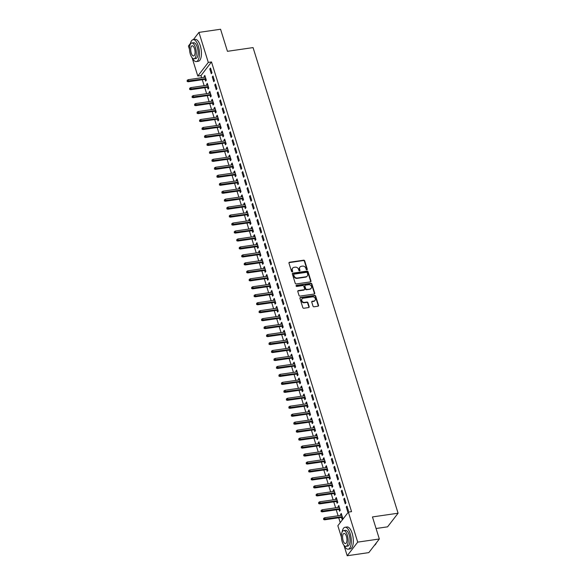 <?xml version="1.0" encoding="UTF-8"?>
<svg xmlns="http://www.w3.org/2000/svg" width="585" height="585" viewBox="0 0 585 585"><rect width="100%" height="100%" fill="white"/><g stroke="black" fill="none" stroke-linecap="round" stroke-linejoin="round"><path stroke-width="0.88" d="M306.891 269.795A0.607 0.519 37.7 0 0 307.271 269.166L304.683 260.859A0.87 0.739 37.7 0 0 303.659 260.193L289.509 262.248A0.87 0.739 37.7 0 0 288.968 263.14L291.557 271.447A0.607 0.519 37.7 0 0 292.654 271.286L292.317 270.211A2.779 2.362 37.7 0 1 292.632 268.149A2.779 2.362 37.7 0 1 294.058 267.345L295.235 267.177A2.779 2.362 37.7 0 1 298.525 269.312L298.862 270.387A0.607 0.519 37.7 0 0 299.966 270.226L299.63 269.151A2.779 2.362 37.7 0 1 299.944 267.089A2.779 2.362 37.7 0 1 301.363 266.285L302.54 266.116A2.779 2.362 37.7 0 1 305.838 268.252L306.174 269.327A0.607 0.519 37.7 0 0 306.891 269.795M307.008 269.765A0.607 0.519 37.7 0 0 306.986 269.539L304.397 261.232A0.87 0.739 37.7 0 0 303.374 260.559L289.224 262.614A0.87 0.739 37.7 0 0 288.953 262.709M292.39 271.886A0.607 0.519 37.7 0 0 292.368 271.659L292.317 270.211M299.703 270.826A0.607 0.519 37.7 0 0 299.681 270.599L299.63 269.151M312.99 306.109A0.87 0.739 37.7 0 0 314.013 306.781L317.984 306.204A0.87 0.739 37.7 0 0 318.525 305.304L315.651 296.083A0.87 0.739 37.7 0 0 314.628 295.41L300.478 297.465A0.87 0.739 37.7 0 0 299.937 298.357L302.811 307.586A0.87 0.739 37.7 0 0 303.842 308.251L308.631 307.556A0.87 0.739 37.7 0 0 309.173 306.664L307.944 302.716A0.87 0.739 37.7 0 0 306.913 302.05L304.536 302.394A2.325 1.974 37.7 0 1 303.235 298.211L312.551 296.858A2.325 1.974 37.7 0 1 313.852 301.041L312.302 301.268A0.87 0.739 37.7 0 0 311.761 302.16L312.99 306.109M341.391 537.096L337.845 525.725L348.36 512.102L351.563 511.634L211.499 61.944L208.297 62.412L197.788 76.035L192.077 57.703M348.36 512.102L357.713 542.127L347.197 555.75L343.943 545.3M193.35 39.634L198.944 32.387L220.567 29.25L227.441 51.312L253.064 47.597L398.085 513.213L372.462 516.928L379.336 538.99L357.713 542.127M198.944 32.387L208.297 62.412M310.416 281.89A0.87 0.739 37.7 0 0 310.957 280.99L308.083 271.769A0.87 0.739 37.7 0 0 307.052 271.096L292.902 273.151A0.87 0.739 37.7 0 0 292.361 274.043L295.235 283.272A0.87 0.739 37.7 0 0 296.266 283.937L310.416 281.89M311.871 283.922L314.745 293.151A0.87 0.739 37.7 0 1 314.196 294.043L300.054 296.098A0.87 0.739 37.7 0 1 299.023 295.432L297.794 291.484A0.87 0.739 37.7 0 1 298.335 290.584L304.076 289.75A0.87 0.739 37.7 0 0 304.617 288.858L303.798 286.24A0.87 0.739 37.7 0 0 302.767 285.568L296.8 286.438A0.607 0.519 37.7 0 1 296.456 285.341L310.84 283.257A0.87 0.739 37.7 0 1 311.871 283.922L311.586 284.295L314.459 293.516L314.745 293.151M376.067 528.504L387.57 526.836L398.085 513.213M344.47 498.135L343.761 499.056L345.245 503.839L345.954 502.917L344.47 498.135M339.007 509.418L339.563 511.202L340.273 510.281L338.788 505.498L338.071 506.42L338.386 507.422M339.505 482.208L338.795 483.13L340.287 487.905L340.996 486.983L339.505 482.208M334.05 493.491L334.598 495.268L335.315 494.347L333.823 489.572L333.114 490.493L333.428 491.488M334.547 466.274L333.838 467.196L335.322 471.978L336.031 471.057L334.547 466.274M329.084 477.557L329.64 479.342L330.349 478.42L328.865 473.638L328.148 474.559L328.463 475.561M329.582 450.348L328.872 451.269L330.364 456.044L331.073 455.13L329.582 450.348M324.127 461.631L324.675 463.408L325.392 462.494L323.9 457.711L323.191 458.633L323.505 459.634M324.624 434.421L323.914 435.335L325.399 440.117L326.108 439.196L324.624 434.421M319.161 445.697L319.717 447.481L320.426 446.56L318.942 441.785L318.225 442.706L318.54 443.701M319.659 418.487L318.949 419.408L320.441 424.191L321.15 423.269L319.659 418.487M314.203 429.77L314.759 431.554L315.469 430.633L313.977 425.851L313.267 426.772L313.582 427.774M314.701 402.56L313.991 403.482L315.476 408.257L316.185 407.335L314.701 402.56M309.238 413.844L309.794 415.621L310.503 414.699L309.019 409.924L308.302 410.846L308.617 411.847M309.736 386.627L309.026 387.548L310.518 392.33L311.227 391.409L309.736 386.627M304.28 397.91L304.836 399.694L305.545 398.773L304.054 393.997L303.344 394.912L303.659 395.913M304.778 370.7L304.068 371.621L305.553 376.396L306.262 375.482L304.778 370.7M299.315 381.983L299.871 383.767L300.58 382.846L299.096 378.064L298.379 378.985L298.694 379.987M299.812 354.773L299.103 355.695L300.595 360.47L301.304 359.548L299.812 354.773M294.357 366.049L294.913 367.833L295.622 366.912L294.131 362.137L293.421 363.058L293.736 364.053M294.855 338.839L294.145 339.761L295.63 344.543L296.339 343.622L294.855 338.839M289.392 350.123L289.948 351.907L290.657 350.985L289.173 346.203L288.464 347.124L288.771 348.126M289.889 322.913L289.18 323.834L290.672 328.609L291.381 327.688L289.889 322.913M284.434 334.196L284.99 335.973L285.699 335.059L284.208 330.276L283.498 331.198L283.813 332.2M284.932 306.986L284.222 307.9L285.707 312.683L286.416 311.761L284.932 306.986M279.469 318.262L280.025 320.046L280.734 319.125L279.25 314.35L278.54 315.271L278.848 316.266M279.966 291.052L279.257 291.973L280.749 296.756L281.458 295.834L279.966 291.052M274.511 302.335L275.067 304.12L275.776 303.198L274.285 298.416L273.575 299.337L273.89 300.339M275.008 275.125L274.299 276.047L275.784 280.822L276.493 279.901L275.008 275.125M269.546 286.409L270.102 288.186L270.811 287.264L269.327 282.489L268.617 283.411L268.924 284.412M270.043 259.192L269.334 260.113L270.826 264.895L271.535 263.974L270.043 259.192M264.588 270.475L265.144 272.259L265.853 271.338L264.361 266.555L263.652 267.477L263.967 268.478M265.085 243.265L264.376 244.186L265.861 248.961L266.57 248.047L265.085 243.265M259.623 254.548L260.179 256.332L260.888 255.411L259.404 250.629L258.694 251.55L259.001 252.552M260.12 227.338L259.411 228.26L260.903 233.035L261.612 232.113L260.12 227.338M254.665 238.614L255.221 240.398L255.93 239.477L254.438 234.702L253.729 235.623L254.044 236.618M255.162 211.404L254.453 212.326L255.937 217.108L256.647 216.187L255.162 211.404M249.7 222.688L250.256 224.472L250.965 223.55L249.481 218.768L248.771 219.689L249.078 220.691M250.197 195.478L249.488 196.399L250.98 201.174L251.689 200.253L250.197 195.478M244.742 206.761L245.298 208.538L246.007 207.617L244.515 202.841L243.806 203.763L244.12 204.765M245.239 179.544L244.53 180.465L246.014 185.248L246.724 184.326L245.239 179.544M239.777 190.827L240.333 192.611L241.042 191.69L239.558 186.915L238.848 187.829L239.155 188.831M240.274 163.617L239.565 164.539L241.057 169.321L241.766 168.4L240.274 163.617M234.819 174.9L235.375 176.685L236.084 175.763L234.592 170.981L233.883 171.902L234.197 172.904M235.316 147.691L234.607 148.612L236.091 153.387L236.801 152.466L235.316 147.691M229.854 158.974L230.41 160.751L231.119 159.829L229.634 155.054L228.925 155.976L229.232 156.97M230.351 131.757L229.642 132.678L231.133 137.46L231.843 136.539L230.351 131.757M224.896 143.04L225.452 144.824L226.161 143.903L224.669 139.12L223.96 140.042L224.274 141.043M225.393 115.83L224.684 116.751L226.168 121.526L226.878 120.605L225.393 115.83M219.931 127.113L220.486 128.89L221.196 127.976L219.711 123.194L219.002 124.115L219.309 125.117M220.428 99.903L219.719 100.817L221.21 105.6L221.92 104.678L220.428 99.903M214.973 111.179L215.529 112.963L216.238 112.042L214.746 107.267L214.037 108.188L214.351 109.183M215.47 83.969L214.761 84.891L216.245 89.673L216.955 88.752L215.47 83.969M210.008 95.253L210.563 97.037L211.273 96.115L209.788 91.333L209.079 92.254L209.386 93.256M210.505 68.043L209.796 68.964L211.287 73.739L211.997 72.818L210.505 68.043M205.05 79.326L205.606 81.103L206.315 80.182L204.823 75.406L204.114 76.328L204.428 77.33M211.499 61.944L200.991 75.575L201.657 77.725M202.278 79.721L204.143 85.695M204.765 87.691L206.622 93.659M207.244 95.655L209.101 101.622M209.722 103.618L211.58 109.585M212.201 111.581L214.066 117.548M214.688 119.545L216.545 125.519M217.167 127.515L219.024 133.482M219.646 135.479L221.503 141.446M222.124 143.442L223.989 149.409M224.611 151.405L226.468 157.372M227.09 159.369L228.947 165.336M229.569 167.339L231.426 173.306M232.048 175.303L233.912 181.27M234.534 183.266L236.391 189.233M237.013 191.229L238.87 197.196M239.492 199.192L241.349 205.159M241.971 207.163L243.835 213.13M244.457 215.126L246.314 221.093M246.936 223.09L248.793 229.057M249.415 231.053L251.272 237.02M251.894 239.016L253.758 244.983M254.38 246.98L256.237 252.954M256.859 254.95L258.716 260.917M259.338 262.914L261.195 268.881M261.817 270.877L263.681 276.844M264.303 278.84L266.16 284.807M266.782 286.804L268.639 292.778M269.261 294.774L271.118 300.741M271.74 302.737L273.605 308.704M274.226 310.701L276.083 316.668M276.705 318.664L278.562 324.631M279.184 326.627L281.041 332.602M281.663 334.598L283.528 340.565M284.149 342.561L286.006 348.528M286.628 350.525L288.485 356.492M289.107 358.488L290.964 364.455M291.586 366.451L293.443 372.418M294.072 374.422L295.93 380.389M296.551 382.385L298.408 388.352M299.03 390.349L300.887 396.316M301.509 398.312L303.366 404.279M303.995 406.275L305.853 412.242M306.474 414.238L308.332 420.213M308.953 422.209L310.81 428.176M311.432 430.172L313.289 436.139M313.918 438.136L315.776 444.103M316.397 446.099L318.255 452.066M318.876 454.062L320.734 460.037M321.355 462.033L323.212 468M323.834 469.996L325.699 475.963M326.32 477.96L328.178 483.927M328.799 485.923L330.657 491.89M331.278 493.886L333.136 499.861M333.757 501.857L335.622 507.824M336.243 509.82L338.101 515.787M338.722 517.784L340.236 522.632M207.529 87.289L208.084 89.074L208.794 88.152L207.309 83.37L206.593 84.291L206.907 85.293M212.991 76.006L212.282 76.927L213.766 81.703L214.476 80.788L212.991 76.006M212.494 103.216L213.042 105L213.759 104.079L212.267 99.296L211.558 100.218L211.865 101.22M217.949 91.933L217.24 92.854L218.731 97.636L219.441 96.715L217.949 91.933M217.452 119.15L218.008 120.927L218.717 120.005L217.232 115.23L216.516 116.152L216.83 117.146M222.914 107.867L222.205 108.788L223.689 113.563L224.399 112.642L222.914 107.867M222.417 135.076L222.965 136.861L223.682 135.939L222.19 131.157L221.481 132.078L221.788 133.08M227.872 123.793L227.163 124.715L228.655 129.497L229.364 128.576L227.872 123.793M227.375 151.003L227.931 152.787L228.64 151.866L227.155 147.091L226.439 148.012L226.753 149.007M232.837 139.727L232.128 140.641L233.612 145.424L234.322 144.502L232.837 139.727M232.34 166.937L232.888 168.714L233.605 167.8L232.113 163.018L231.404 163.939L231.711 164.941M237.795 155.654L237.086 156.575L238.578 161.35L239.287 160.429L237.795 155.654M237.298 182.864L237.854 184.648L238.563 183.727L237.071 178.944L236.362 179.866L236.676 180.867M242.76 171.58L242.044 172.502L243.536 177.284L244.245 176.363L242.76 171.58M242.256 198.79L242.812 200.575L243.528 199.653L242.036 194.878L241.327 195.799L241.634 196.794M247.718 187.514L247.009 188.436L248.501 193.211L249.21 192.289L247.718 187.514M247.221 214.724L247.777 216.508L248.486 215.587L246.994 210.805L246.285 211.726L246.599 212.728M252.683 203.441L251.967 204.362L253.459 209.137L254.168 208.223L252.683 203.441M252.179 230.651L252.735 232.435L253.451 231.514L251.959 226.739L251.25 227.653L251.557 228.655M257.641 219.368L256.932 220.289L258.424 225.071L259.133 224.15L257.641 219.368M257.144 246.585L257.7 248.362L258.409 247.44L256.917 242.665L256.208 243.587L256.522 244.589M262.606 235.302L261.89 236.223L263.382 240.998L264.091 240.077L262.606 235.302M262.102 262.511L262.658 264.296L263.367 263.374L261.883 258.592L261.173 259.513L261.48 260.515M267.564 251.228L266.855 252.15L268.339 256.932L269.056 256.011L267.564 251.228M267.067 278.438L267.623 280.222L268.332 279.301L266.84 274.526L266.131 275.447L266.446 276.442M272.53 267.162L271.813 268.076L273.305 272.859L274.014 271.937L272.53 267.162M272.025 294.372L272.581 296.149L273.29 295.235L271.806 290.452L271.096 291.374L271.403 292.376M277.487 283.089L276.778 284.01L278.263 288.785L278.979 287.864L277.487 283.089M276.99 310.299L277.546 312.083L278.255 311.161L276.764 306.379L276.054 307.3L276.369 308.302M282.453 299.015L281.736 299.937L283.228 304.719L283.937 303.798L282.453 299.015M281.948 326.233L282.504 328.01L283.213 327.088L281.729 322.313L281.019 323.234L281.327 324.229M287.411 314.949L286.701 315.871L288.186 320.646L288.902 319.724L287.411 314.949M286.913 342.159L287.469 343.943L288.178 343.022L286.687 338.24L285.977 339.161L286.292 340.163M292.376 330.876L291.659 331.797L293.151 336.58L293.86 335.658L292.376 330.876M291.871 358.086L292.427 359.87L293.136 358.949L291.652 354.174L290.942 355.088L291.25 356.089M297.334 346.81L296.624 347.724L298.109 352.506L298.825 351.585L297.334 346.81M296.836 374.02L297.392 375.797L298.101 374.875L296.61 370.1L295.9 371.022L296.215 372.023M302.299 362.737L301.582 363.658L303.074 368.433L303.783 367.512L302.299 362.737M301.794 389.946L302.35 391.731L303.059 390.809L301.575 386.027L300.865 386.948L301.173 387.95M307.257 378.663L306.547 379.585L308.032 384.367L308.748 383.446L307.257 378.663M306.759 405.873L307.315 407.657L308.024 406.736L306.533 401.961L305.823 402.882L306.138 403.877M312.214 394.597L311.505 395.518L312.997 400.294L313.706 399.372L312.214 394.597M311.717 421.807L312.273 423.591L312.982 422.67L311.498 417.887L310.789 418.809L311.096 419.811M317.18 410.524L316.47 411.445L317.955 416.22L318.671 415.306L317.18 410.524M316.682 437.734L317.238 439.518L317.947 438.596L316.456 433.821L315.746 434.735L316.061 435.737M322.138 426.45L321.428 427.372L322.92 432.154L323.629 431.233L322.138 426.45M321.64 453.667L322.196 455.444L322.905 454.523L321.421 449.748L320.712 450.669L321.019 451.671M327.103 442.384L326.393 443.306L327.878 448.081L328.594 447.159L327.103 442.384M326.605 469.594L327.161 471.378L327.871 470.457L326.379 465.675L325.669 466.596L325.984 467.598M332.061 458.311L331.351 459.232L332.843 464.015L333.552 463.093L332.061 458.311M331.563 485.521L332.119 487.305L332.828 486.384L331.344 481.609L330.635 482.53L330.942 483.524M337.026 474.245L336.317 475.159L337.801 479.941L338.51 479.02L337.026 474.245M336.529 501.455L337.084 503.232L337.794 502.318L336.302 497.535L335.593 498.457L335.907 499.458M341.984 490.171L341.274 491.093L342.766 495.868L343.475 494.947L341.984 490.171M341.486 517.381L342.042 519.166L342.752 518.244L341.267 513.462L340.558 514.383L340.865 515.385M346.949 506.098L346.24 507.019L347.724 511.802L348.433 510.88L346.949 506.098M379.336 538.99L368.821 552.613L347.197 555.75M189.518 49.498L188.436 46.01L190.461 43.378M200.991 75.575L197.788 76.035M204.114 76.328L205.072 76.189M209.796 68.964L210.754 68.825M206.593 84.291L207.551 84.152M212.282 76.927L213.233 76.789M209.079 92.254L210.03 92.116M214.761 84.891L215.711 84.752M211.558 100.218L212.509 100.079M217.24 92.854L218.19 92.715M214.037 108.188L214.995 108.049M219.719 100.817L220.677 100.686M216.516 116.152L217.474 116.013M222.205 108.788L223.156 108.649M219.002 124.115L219.953 123.976M224.684 116.751L225.634 116.612M221.481 132.078L222.432 131.939M227.163 124.715L228.113 124.576M223.96 140.042L224.918 139.903M229.642 132.678L230.6 132.539M226.439 148.012L227.397 147.873M232.128 140.641L233.079 140.51M228.925 155.976L229.876 155.837M234.607 148.612L235.558 148.473M231.404 163.939L232.355 163.8M237.086 156.575L238.036 156.436M233.883 171.902L234.841 171.763M239.565 164.539L240.523 164.4M236.362 179.866L237.32 179.727M242.044 172.502L243.002 172.363M238.848 187.829L239.799 187.697M244.53 180.465L245.481 180.326M241.327 195.799L242.278 195.661M247.009 188.436L247.96 188.297M243.806 203.763L244.764 203.624M249.488 196.399L250.446 196.26M246.285 211.726L247.243 211.587M251.967 204.362L252.925 204.223M248.771 219.689L249.722 219.55M254.453 212.326L255.404 212.187M251.25 227.653L252.201 227.521M256.932 220.289L257.883 220.15M253.729 235.623L254.687 235.484M259.411 228.26L260.369 228.121M256.208 243.587L257.166 243.448M261.89 236.223L262.848 236.084M258.694 251.55L259.645 251.411M264.376 244.186L265.327 244.047M261.173 259.513L262.124 259.374M266.855 252.15L267.806 252.011M263.652 267.477L264.61 267.338M269.334 260.113L270.292 259.974M266.131 275.447L267.089 275.308M271.813 268.076L272.771 267.945M268.617 283.411L269.568 283.272M274.299 276.047L275.25 275.908M271.096 291.374L272.047 291.235M276.778 284.01L277.729 283.871M273.575 299.337L274.526 299.198M279.257 291.973L280.215 291.835M276.054 307.3L277.012 307.162M281.736 299.937L282.694 299.798M278.54 315.271L279.491 315.132M284.222 307.9L285.173 307.768M281.019 323.234L281.97 323.095M286.701 315.871L287.652 315.732M283.498 331.198L284.449 331.059M289.18 323.834L290.138 323.695M285.977 339.161L286.935 339.022M291.659 331.797L292.617 331.658M288.464 347.124L289.414 346.985M294.145 339.761L295.096 339.622M290.942 355.088L291.893 354.956M296.624 347.724L297.575 347.585M293.421 363.058L294.372 362.919M299.103 355.695L300.061 355.556M295.9 371.022L296.858 370.883M301.582 363.658L302.54 363.519M298.379 378.985L299.337 378.846M304.068 371.621L305.019 371.482M300.865 386.948L301.816 386.809M306.547 379.585L307.498 379.446M303.344 394.912L304.295 394.78M309.026 387.548L309.984 387.409M305.823 402.882L306.781 402.743M311.505 395.518L312.463 395.38M308.302 410.846L309.26 410.707M313.991 403.482L314.942 403.343M310.789 418.809L311.739 418.67M316.47 411.445L317.421 411.306M313.267 426.772L314.218 426.633M318.949 419.408L319.907 419.269M315.746 434.735L316.704 434.596M321.428 427.372L322.386 427.233M318.225 442.706L319.183 442.567M323.914 435.335L324.865 435.203M320.712 450.669L321.662 450.53M326.393 443.306L327.344 443.167M323.191 458.633L324.141 458.494M328.872 451.269L329.83 451.13M325.669 466.596L326.627 466.457M331.351 459.232L332.309 459.093M328.148 474.559L329.106 474.42M333.838 467.196L334.788 467.057M330.635 482.53L331.585 482.391M336.317 475.159L337.267 475.027M333.114 490.493L334.064 490.354M338.795 483.13L339.753 482.991M335.593 498.457L336.55 498.318M341.274 491.093L342.232 490.954M338.071 506.42L339.029 506.281M343.761 499.056L344.711 498.917M340.558 514.383L341.508 514.244M346.24 507.019L347.19 506.881M299.812 267.279A2.779 2.362 37.7 0 0 299.659 267.455A2.779 2.362 37.7 0 0 299.344 269.524M292.5 268.339A2.779 2.362 37.7 0 0 292.346 268.515A2.779 2.362 37.7 0 0 292.032 270.584M310.679 281.794A0.87 0.739 37.7 0 0 310.672 281.363L307.798 272.135A0.87 0.739 37.7 0 0 306.767 271.469L292.624 273.517A0.87 0.739 37.7 0 0 292.354 273.612M307.249 272.786A0.607 0.519 37.7 0 0 306.525 272.317L294.109 274.124A0.607 0.519 37.7 0 0 293.728 274.745L294.087 275.879A2.779 2.362 37.7 0 0 297.377 278.021L305.867 276.785A2.779 2.362 37.7 0 0 307.286 275.981A2.779 2.362 37.7 0 0 307.6 273.919L307.249 272.786M293.707 274.519A0.607 0.519 37.7 0 0 293.443 275.118L293.728 274.745M307.132 276.157A2.779 2.362 37.7 0 1 307.008 276.354A2.779 2.362 37.7 0 1 305.582 277.158L297.092 278.387A2.779 2.362 37.7 0 1 293.802 276.252L293.443 275.118M314.467 293.955A0.87 0.739 37.7 0 0 314.459 293.516M304.339 289.663A0.87 0.739 37.7 0 1 303.79 290.123L298.05 290.95A0.87 0.739 37.7 0 0 297.787 291.045M311.586 284.295A0.87 0.739 37.7 0 0 310.555 283.623L296.171 285.707A0.607 0.519 37.7 0 0 296.054 285.743M310.028 288.888A2.325 1.974 37.7 0 0 308.726 284.705L305.443 285.18A0.87 0.739 37.7 0 0 304.902 286.08L305.714 288.697A0.87 0.739 37.7 0 0 306.745 289.363L309.743 289.261A2.325 1.974 37.7 0 0 311.059 288.39M304.887 285.648A0.87 0.739 37.7 0 0 304.617 286.445L304.902 286.08M309.743 289.261L306.46 289.736A0.87 0.739 37.7 0 1 305.428 289.063L304.617 286.445M314.884 300.544A2.325 1.974 37.7 0 1 313.567 301.407L312.017 301.633A0.87 0.739 37.7 0 0 311.746 301.728M301.918 299.074A2.325 1.974 37.7 0 0 304.251 302.759L304.536 302.394M308.902 307.461A0.87 0.739 37.7 0 0 308.895 307.03L307.659 303.081A0.87 0.739 37.7 0 0 306.635 302.416L304.251 302.759M318.255 306.109A0.87 0.739 37.7 0 0 318.247 305.677L315.373 296.449A0.87 0.739 37.7 0 0 314.342 295.783L300.193 297.831A0.87 0.739 37.7 0 0 299.93 297.926M187.2 80.291L187.163 81.454L187.2 80.291L188.253 79.67L188.699 81.103L188.187 81.768L206 79.187M187.449 81.081L205.825 78.624M188.253 79.67L205.379 77.191M188.187 81.768L187.163 81.454M189.679 88.255L189.642 89.417L189.679 88.255L190.739 87.633L191.185 89.066L190.673 89.732L208.487 87.15M189.928 89.052L208.311 86.587M190.739 87.633L207.858 85.154M190.673 89.732L189.642 89.417M192.165 96.218L192.129 97.381L192.165 96.218L193.218 95.604L193.664 97.037L193.152 97.695L210.966 95.114M192.406 97.015L210.79 94.551M193.218 95.604L210.344 93.117M193.152 97.695L192.129 97.381M192.216 57.864A11.064 4.483 -98.2 0 0 196.326 61.564A11.064 4.483 -98.2 0 0 198.286 46.01A11.064 4.483 -98.2 0 0 193.145 39.663A11.064 4.483 -98.2 0 0 190.257 44.38M196.326 61.564L198.322 61.271A11.064 4.483 -98.2 0 0 200.289 45.725A11.064 4.483 -98.2 0 0 195.149 39.378L193.145 39.663M191.748 42.997L193.591 42.734A7.963 3.232 81.8 0 1 197.291 47.305A7.963 3.232 81.8 0 1 195.88 58.5L194.037 58.763A7.963 3.232 -98.2 0 0 195.448 47.568A7.963 3.232 -98.2 0 0 191.748 42.997A7.963 3.232 -98.2 0 0 190.337 54.2A7.963 3.232 -98.2 0 0 194.037 58.763M194.542 48.745A5.133 2.084 -98.2 0 0 192.158 45.805A5.133 2.084 -98.2 0 0 191.244 53.016A5.133 2.084 -98.2 0 0 193.628 55.963A5.133 2.084 -98.2 0 0 194.542 48.745M376.404 542.785A10.801 4.38 81.8 0 1 375.943 543.743A10.801 4.38 81.8 0 1 375.862 543.867M374.48 545.278A11.064 4.483 -98.2 0 0 375.782 544.006A11.064 4.483 -98.2 0 0 376.294 542.931M344.082 545.469A11.064 4.483 -98.2 0 0 348.192 549.161A11.064 4.483 -98.2 0 0 350.159 533.615A11.064 4.483 -98.2 0 0 345.018 527.268A11.064 4.483 -98.2 0 0 342.13 531.977M348.192 549.161L350.196 548.876A11.064 4.483 -98.2 0 0 352.163 533.323A11.064 4.483 -98.2 0 0 347.022 526.975L345.018 527.268M343.622 530.602L345.464 530.332A7.963 3.232 81.8 0 1 349.165 534.902A7.963 3.232 81.8 0 1 347.746 546.097L345.911 546.368A7.963 3.232 -98.2 0 0 347.322 535.165A7.963 3.232 -98.2 0 0 343.622 530.602A7.963 3.232 -98.2 0 0 342.21 541.798A7.963 3.232 -98.2 0 0 345.911 546.368M346.415 536.35A5.133 2.084 -98.2 0 0 344.031 533.403A5.133 2.084 -98.2 0 0 343.117 540.62A5.133 2.084 -98.2 0 0 345.501 543.56A5.133 2.084 -98.2 0 0 346.415 536.35M194.644 104.181L194.608 105.344L194.644 104.181L195.697 103.567L196.143 105L195.631 105.658L213.445 103.077M194.893 104.978L213.269 102.514M195.697 103.567L212.823 101.081M195.631 105.658L194.608 105.344M197.123 112.145L197.086 113.314L197.123 112.145L198.176 111.53L198.622 112.963L198.11 113.629L215.923 111.04M197.372 112.942L215.748 110.477M198.176 111.53L215.302 109.044M198.11 113.629L197.086 113.314M199.602 120.108L199.565 121.278L199.602 120.108L200.662 119.494L201.108 120.927L200.596 121.592L218.402 119.011M199.851 120.905L218.234 118.448M200.662 119.494L217.781 117.015M200.596 121.592L199.565 121.278M202.088 128.078L202.052 129.241L202.088 128.078L203.141 127.457L203.587 128.89L203.075 129.556L220.889 126.974M202.33 128.875L220.713 126.411M203.141 127.457L220.267 124.978M203.075 129.556L202.052 129.241M204.567 136.042L204.531 137.204L204.567 136.042L205.62 135.42L206.066 136.861L205.554 137.519L223.368 134.938M204.816 136.839L223.192 134.374M205.62 135.42L222.746 132.941M205.554 137.519L204.531 137.204M207.046 144.005L207.01 145.168L207.046 144.005L208.099 143.391L208.545 144.824L208.033 145.482L225.847 142.901M207.295 144.802L225.671 142.338M208.099 143.391L225.225 140.905M208.033 145.482L207.01 145.168M209.525 151.968L209.488 153.131L209.525 151.968L210.585 151.354L211.031 152.787L210.52 153.453L228.326 150.864M209.774 152.765L228.15 150.301M210.585 151.354L227.704 148.868M210.52 153.453L209.488 153.131M212.004 159.932L211.975 161.102L212.004 159.932L213.064 159.317L213.51 160.751L212.998 161.416L230.812 158.835M212.253 160.729L230.636 158.272M213.064 159.317L230.19 156.838M212.998 161.416L211.975 161.102M214.49 167.902L214.454 169.065L214.49 167.902L215.543 167.281L215.989 168.714L215.477 169.379L233.291 166.798M214.739 168.699L233.115 166.235M215.543 167.281L232.669 164.802M215.477 169.379L214.454 169.065M216.969 175.866L216.933 177.028L216.969 175.866L218.022 175.244L218.468 176.685L217.956 177.343L235.77 174.761M217.218 176.663L235.594 174.198M218.022 175.244L235.148 172.765M217.956 177.343L216.933 177.028M219.448 183.829L219.412 184.992L219.448 183.829L220.508 183.215L220.954 184.648L220.443 185.306L238.249 182.725M219.697 184.626L238.073 182.162M220.508 183.215L237.627 180.728M220.443 185.306L219.412 184.992M221.927 191.792L221.898 192.955L221.927 191.792L222.987 191.178L223.433 192.611L222.922 193.277L240.735 190.688M222.176 192.589L240.559 190.125M222.987 191.178L240.113 188.692M222.922 193.277L221.898 192.955M224.413 199.756L224.377 200.926L224.413 199.756L225.466 199.141L225.912 200.575L225.4 201.24L243.214 198.659M224.662 200.553L243.038 198.096M225.466 199.141L242.592 196.655M225.4 201.24L224.377 200.926M226.892 207.726L226.856 208.889L226.892 207.726L227.945 207.105L228.391 208.538L227.879 209.203L245.693 206.622M227.141 208.516L245.517 206.059M227.945 207.105L245.071 204.626M227.879 209.203L226.856 208.889M229.371 215.689L229.335 216.852L229.371 215.689L230.431 215.068L230.878 216.501L230.366 217.167L248.172 214.585M229.62 216.487L247.996 214.022M230.431 215.068L247.55 212.589M230.366 217.167L229.335 216.852M231.85 223.653L231.821 224.815L231.85 223.653L232.91 223.039L233.356 224.472L232.845 225.13L250.658 222.549M232.099 224.45L250.482 221.986M232.91 223.039L250.036 220.552M232.845 225.13L231.821 224.815M234.336 231.616L234.3 232.779L234.336 231.616L235.389 231.002L235.835 232.435L235.324 233.093L253.137 230.512M234.585 232.413L252.961 229.949M235.389 231.002L252.515 228.516M235.324 233.093L234.3 232.779M236.815 239.579L236.779 240.749L236.815 239.579L237.868 238.965L238.314 240.398L237.802 241.064L255.616 238.483M237.064 240.376L255.44 237.912M237.868 238.965L254.994 236.479M237.802 241.064L236.779 240.749M239.294 247.55L239.258 248.713L239.294 247.55L240.355 246.928L240.801 248.362L240.289 249.027L258.095 246.446M239.543 248.34L257.919 245.883M240.355 246.928L257.473 244.45M240.289 249.027L239.258 248.713M241.773 255.513L241.737 256.676L241.773 255.513L242.833 254.892L243.28 256.325L242.768 256.99L260.581 254.409M242.022 256.31L260.405 253.846M242.833 254.892L259.959 252.413M242.768 256.99L241.737 256.676M244.259 263.477L244.223 264.639L244.259 263.477L245.312 262.862L245.758 264.296L245.247 264.954L263.06 262.373M244.508 264.274L262.884 261.809M245.312 262.862L262.438 260.376M245.247 264.954L244.223 264.639M246.738 271.44L246.702 272.603L246.738 271.44L247.791 270.826L248.237 272.259L247.726 272.917L265.539 270.336M246.987 272.237L265.363 269.773M247.791 270.826L264.917 268.339M247.726 272.917L246.702 272.603M249.217 279.403L249.181 280.573L249.217 279.403L250.27 278.789L250.724 280.222L250.212 280.888L268.018 278.299M249.466 280.2L267.842 277.736M250.27 278.789L267.396 276.303M250.212 280.888L249.181 280.573M251.696 287.367L251.66 288.537L251.696 287.367L252.757 286.752L253.203 288.186L252.691 288.851L270.504 286.27M251.945 288.164L270.328 285.707M252.757 286.752L269.882 284.273M252.691 288.851L251.66 288.537M254.183 295.337L254.146 296.5L254.183 295.337L255.236 294.716L255.682 296.149L255.17 296.814L272.983 294.233M254.431 296.134L272.807 293.67M255.236 294.716L272.361 292.237M255.17 296.814L254.146 296.5M256.661 303.301L256.625 304.463L256.661 303.301L257.714 302.686L258.161 304.12L257.649 304.778L275.462 302.196M256.91 304.098L275.286 301.633M257.714 302.686L274.84 300.2M257.649 304.778L256.625 304.463M259.14 311.264L259.104 312.427L259.14 311.264L260.193 310.65L260.647 312.083L260.135 312.741L277.941 310.16M259.389 312.061L277.765 309.597M260.193 310.65L277.319 308.163M260.135 312.741L259.104 312.427M261.619 319.227L261.583 320.397L261.619 319.227L262.68 318.613L263.126 320.046L262.614 320.712L280.427 318.123M261.868 320.024L280.252 317.56M262.68 318.613L279.805 316.127M262.614 320.712L261.583 320.397M264.106 327.19L264.069 328.361L264.106 327.19L265.159 326.576L265.605 328.01L265.093 328.675L282.906 326.094M264.354 327.988L282.73 325.531M265.159 326.576L282.284 324.097M265.093 328.675L264.069 328.361M266.584 335.161L266.548 336.324L266.584 335.161L267.637 334.54L268.084 335.973L267.572 336.638L285.385 334.057M266.833 335.958L285.209 333.494M267.637 334.54L284.763 332.061M267.572 336.638L266.548 336.324M269.063 343.124L269.027 344.287L269.063 343.124L270.116 342.503L270.57 343.943L270.058 344.602L287.864 342.02M269.312 343.921L287.688 341.457M270.116 342.503L287.242 340.024M270.058 344.602L269.027 344.287M271.542 351.088L271.506 352.25L271.542 351.088L272.603 350.473L273.049 351.907L272.537 352.565L290.35 349.984M271.791 351.885L290.175 349.42M272.603 350.473L289.729 347.987M272.537 352.565L271.506 352.25M274.029 359.051L273.992 360.214L274.029 359.051L275.082 358.437L275.528 359.87L275.016 360.536L292.829 357.947M274.277 359.848L292.654 357.384M275.082 358.437L292.207 355.951M275.016 360.536L273.992 360.214M276.508 367.014L276.471 368.184L276.508 367.014L277.561 366.4L278.007 367.833L277.495 368.499L295.308 365.917M276.756 367.811L295.132 365.354M277.561 366.4L294.686 363.914M277.495 368.499L276.471 368.184M278.986 374.985L278.95 376.148L278.986 374.985L280.039 374.363L280.486 375.797L279.981 376.462L297.787 373.881M279.235 375.775L297.611 373.318M280.039 374.363L297.165 371.885M279.981 376.462L278.95 376.148M281.465 382.948L281.429 384.111L281.465 382.948L282.526 382.327L282.972 383.76L282.46 384.425L300.273 381.844M281.714 383.745L300.098 381.281M282.526 382.327L299.652 379.848M282.46 384.425L281.429 384.111M283.952 390.912L283.915 392.074L283.952 390.912L285.005 390.297L285.451 391.731L284.939 392.389L302.752 389.807M284.2 391.709L302.577 389.244M285.005 390.297L302.131 387.811M284.939 392.389L283.915 392.074M286.431 398.875L286.394 400.038L286.431 398.875L287.484 398.261L287.93 399.694L287.418 400.352L305.231 397.771M286.679 399.672L305.056 397.208M287.484 398.261L304.609 395.774M287.418 400.352L286.394 400.038M288.91 406.838L288.873 408.008L288.91 406.838L289.963 406.224L290.409 407.657L289.904 408.323L307.71 405.741M289.158 407.635L307.534 405.178M289.963 406.224L307.088 403.738M289.904 408.323L288.873 408.008M291.389 414.809L291.352 415.972L291.389 414.809L292.449 414.187L292.895 415.621L292.383 416.286L310.196 413.705M291.637 415.599L310.021 413.142M292.449 414.187L309.575 411.708M292.383 416.286L291.352 415.972M293.875 422.772L293.838 423.935L293.875 422.772L294.928 422.151L295.374 423.584L294.862 424.249L312.675 421.668M294.123 423.569L312.5 421.105M294.928 422.151L312.054 419.672M294.862 424.249L293.838 423.935M296.354 430.735L296.317 431.898L296.354 430.735L297.407 430.121L297.853 431.554L297.341 432.213L315.154 429.631M296.602 431.533L314.979 429.068M297.407 430.121L314.533 427.635M297.341 432.213L296.317 431.898M298.833 438.699L298.796 439.861L298.833 438.699L299.886 438.085L300.332 439.518L299.827 440.176L317.633 437.595M299.081 439.496L317.458 437.032M299.886 438.085L317.011 435.598M299.827 440.176L298.796 439.861M301.312 446.662L301.275 447.832L301.312 446.662L302.372 446.048L302.818 447.481L302.306 448.147L320.119 445.558M301.56 447.459L319.944 444.995M302.372 446.048L319.49 443.562M302.306 448.147L301.275 447.832M303.798 454.625L303.761 455.795L303.798 454.625L304.851 454.011L305.297 455.444L304.785 456.11L322.598 453.529M304.039 455.422L322.423 452.966M304.851 454.011L321.977 451.532M304.785 456.11L303.761 455.795M306.277 462.596L306.24 463.759L306.277 462.596L307.33 461.974L307.776 463.408L307.264 464.073L325.077 461.492M306.525 463.393L324.902 460.929M307.33 461.974L324.456 459.496M307.264 464.073L306.24 463.759M308.756 470.559L308.719 471.722L308.756 470.559L309.809 469.945L310.255 471.378L309.743 472.036L327.556 469.455M309.004 471.356L327.381 468.892M309.809 469.945L326.935 467.459M309.743 472.036L308.719 471.722M311.235 478.523L311.198 479.685L311.235 478.523L312.295 477.908L312.741 479.342L312.229 480L330.042 477.418M311.483 479.32L329.867 476.855M312.295 477.908L329.413 475.422M312.229 480L311.198 479.685M313.721 486.486L313.684 487.656L313.721 486.486L314.774 485.872L315.22 487.305L314.708 487.97L332.521 485.382M313.962 487.283L332.346 484.819M314.774 485.872L331.9 483.385M314.708 487.97L313.684 487.656M316.2 494.449L316.163 495.619L316.2 494.449L317.253 493.835L317.699 495.268L317.187 495.934L335 493.352M316.448 495.246L334.825 492.789M317.253 493.835L334.379 491.356M317.187 495.934L316.163 495.619M318.679 502.42L318.642 503.583L318.679 502.42L319.732 501.798L320.178 503.232L319.666 503.897L337.479 501.316M318.927 503.217L337.304 500.753M319.732 501.798L336.858 499.319M319.666 503.897L318.642 503.583M321.158 510.383L321.121 511.546L321.158 510.383L322.218 509.762L322.664 511.202L322.152 511.86L339.965 509.279M321.406 511.18L339.79 508.716M322.218 509.762L339.337 507.283M322.152 511.86L321.121 511.546M323.644 518.347L323.607 519.509L323.644 518.347L324.697 517.732L325.143 519.166L324.631 519.824L342.444 517.242M323.885 519.144L342.269 516.679M324.697 517.732L341.823 515.246M324.631 519.824L323.607 519.509M306.986 269.539L307.271 269.166M292.368 271.659L292.654 271.286M299.681 270.599L299.966 270.226M289.224 262.614L289.509 262.248M303.374 260.559L303.659 260.193M304.397 261.232L304.683 260.859M292.624 273.517L292.902 273.151M306.767 271.469L307.052 271.096M307.798 272.135L308.083 271.769M310.672 281.363L310.957 280.99M293.802 276.252L294.087 275.879M297.092 278.387L297.377 278.021M305.582 277.158L305.867 276.785M298.05 290.95L298.335 290.584M303.79 290.123L304.076 289.75M296.171 285.707L296.456 285.341M310.555 283.623L310.84 283.257M305.428 289.063L305.714 288.697M306.46 289.736L306.745 289.363M312.017 301.633L312.302 301.268M313.567 301.407L313.852 301.041M306.635 302.416L306.913 302.05M307.659 303.081L307.944 302.716M308.895 307.03L309.173 306.664M300.193 297.831L300.478 297.465M314.342 295.783L314.628 295.41M315.373 296.449L315.651 296.083M318.247 305.677L318.525 305.304M299.659 267.455L299.944 267.089M292.346 268.515L292.632 268.149M293.516 274.665L293.802 274.299M307.008 276.354L307.286 275.981M304.237 289.867L304.514 289.502M310.927 288.588L311.213 288.215M304.712 285.802L304.997 285.436M314.759 300.741L315.044 300.368M301.765 299.249L302.05 298.884"/></g></svg>
